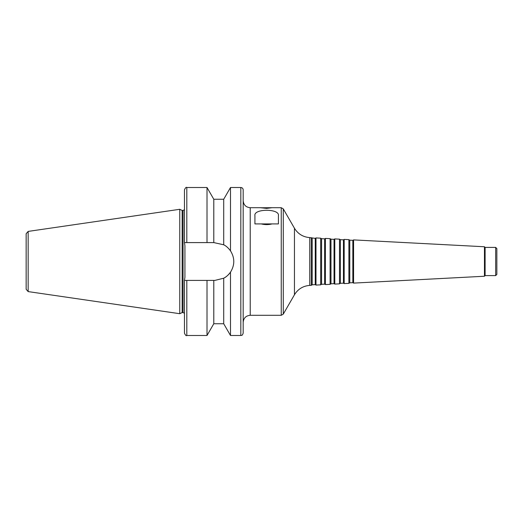 <?xml version="1.0" encoding="UTF-8"?>
<svg xmlns="http://www.w3.org/2000/svg" width="523" height="523" viewBox="0 0 523 523"><rect width="100%" height="100%" fill="white"/><g stroke="black" fill="none" stroke-linecap="round" stroke-linejoin="round"><path stroke-width="0.78" d="M281.25 207.709L283.283 208.886L283.283 314.114L281.25 315.291L281.25 207.709L272.019 207.709L266.665 208.396L260.794 207.768L272.019 207.709M312.192 238.2L312.192 284.8L315.245 284.643L315.245 238.357L309.74 237.599C303.059 237.056 297.966 233.938 294.449 228.231L283.283 208.886M311.296 237.684L311.296 285.316L309.74 285.401C303.059 285.944 297.966 289.062 294.449 294.769L283.283 314.114M315.245 238.357L315.99 237.926L315.99 285.074L315.245 284.643M321.586 238.691L321.586 284.309L324.646 284.146L324.646 238.854L321.586 238.691L320.691 238.174L320.691 284.826L315.99 285.074M320.691 238.174L315.99 237.926M324.646 238.854L325.391 238.423L325.391 284.577L324.646 284.146M330.987 239.188L330.987 283.812L334.04 283.656L334.04 239.344L330.987 239.188L330.091 238.665L330.091 284.335L325.391 284.577M330.091 238.665L325.391 238.423M334.04 239.344L334.792 238.913L334.792 284.087L334.04 283.656M340.381 239.678L340.381 283.322L343.434 283.165L343.434 239.835L340.381 239.678L339.486 239.161L339.486 283.839L334.792 284.087M339.486 239.161L334.792 238.913M343.434 239.835L344.186 239.403L344.186 283.597L343.434 283.165M349.776 240.168L349.776 282.832L352.835 282.668L352.835 240.332L349.776 240.168L348.88 239.652L348.88 283.348L344.186 283.597M348.88 239.652L344.186 239.403M352.835 240.332L353.581 239.9L353.581 283.1L352.835 282.668M484.455 276.242L485.109 275.595L485.109 247.405L484.455 246.758L484.455 276.242L353.581 283.1M484.455 246.758L353.581 239.9M485.109 247.405L495.673 247.405L495.673 275.595L485.109 275.595M495.673 247.405L496.85 248.582L496.85 274.418L495.673 275.595M272.071 223.916L254.923 223.916L254.923 215.692C253.374 208.487 279.962 208.487 278.413 215.692L278.413 223.916L272.071 223.916C268.469 224.825 264.867 224.825 261.265 223.916M261.31 207.709L250.223 207.709L250.223 315.291L281.25 315.291M213.789 199.256L207.01 187.515L207.01 242.594L213.789 242.594L213.789 199.256L223.713 199.256L230.493 187.515L230.493 250.844C234.873 257.95 234.873 265.05 230.493 272.156C228.309 275.091 226.047 277.112 223.713 278.216C226.047 277.112 228.309 275.091 230.493 272.156L230.493 335.485L240.828 335.485C241.515 335.04 242.051 336.361 243.182 333.138L243.182 189.862C243.038 188.437 242.26 187.652 240.828 187.515L240.828 335.485M230.493 187.515L240.828 187.515M223.713 199.256L223.713 244.784C226.047 245.888 228.309 247.909 230.493 250.844M213.789 242.594L223.713 244.784M186.809 242.594L186.809 187.515C186.227 186.92 185.443 187.705 184.462 189.862L184.462 242.594L207.01 242.594M230.493 272.156A18.906 18.906 0 0 1 223.713 278.216L214.875 280.406L184.462 280.406L184.926 277.229L184.926 245.771L184.469 242.594M28.157 231.408L26.15 233.729L26.15 289.271L28.157 291.592L179.762 313.702L179.762 209.298L28.157 231.408L28.157 291.592M179.762 209.298L182.154 210.416L182.154 312.584L179.762 313.702M182.154 210.416L183.05 210.416L183.05 312.584L184.462 313.225M184.926 252.106L184.926 270.894M184.462 209.775L183.05 210.416M184.462 280.406L184.462 333.138C185.443 335.295 186.227 336.08 186.809 335.485L207.01 335.485L207.01 280.406M213.789 280.406L213.789 323.744L207.01 335.485M223.713 278.216L223.713 323.744L230.493 335.485M250.223 207.709C245.947 207.298 243.594 204.944 243.182 200.669L243.182 322.331C243.6 318.056 245.947 315.702 250.223 315.291M294.449 228.231L294.449 294.769M309.74 237.599L309.74 285.401M186.809 280.406L186.809 335.485M312.192 284.8L311.296 285.316M321.586 284.309L320.691 284.826M330.987 283.812L330.091 284.335M340.381 283.322L339.486 283.839M349.776 282.832L348.88 283.348M186.809 187.515L207.01 187.515M182.154 312.584L183.05 312.584M213.789 323.744L223.713 323.744"/></g></svg>
